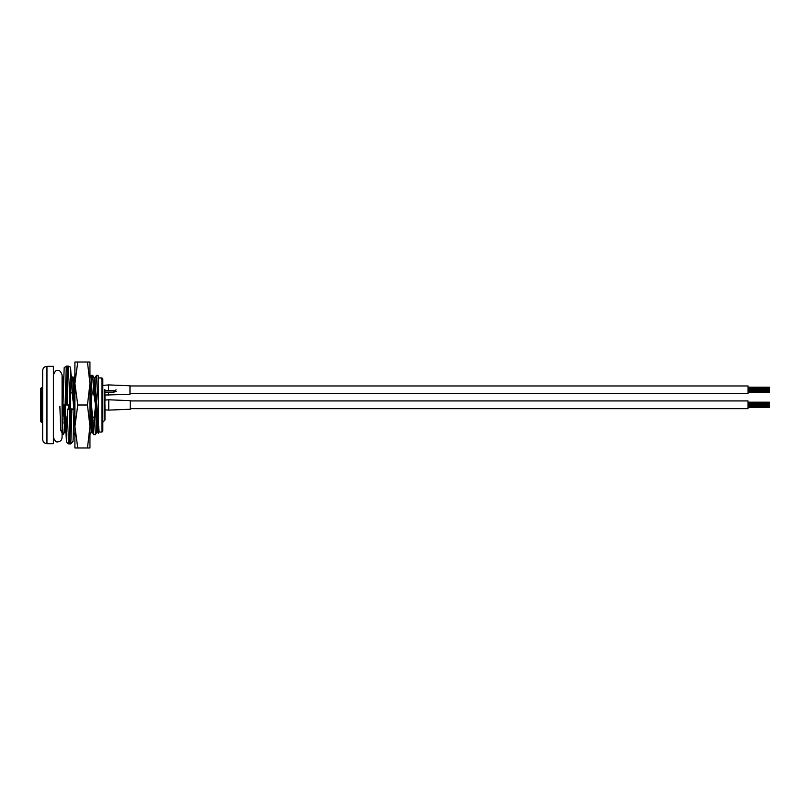<?xml version="1.0" encoding="UTF-8"?>
<svg xmlns="http://www.w3.org/2000/svg" width="810" height="810" viewBox="0 0 810 810"><rect width="100%" height="100%" fill="white"/><g stroke="black" fill="none" stroke-linecap="round" stroke-linejoin="round"><path stroke-width="1.21" d="M130.238 400.93L748.015 400.93L748.015 408.665L130.238 408.665M748.015 402.185L769.46 402.185L769.46 406.357L748.015 406.357M769.46 403.238L748.015 403.238M769.46 404.251L748.015 404.251M769.46 402.712L748.015 402.712M769.46 404.291L748.015 404.291M769.46 405.304L748.015 405.304M769.46 405.344L748.015 405.344M769.46 406.357L769.46 406.883L748.015 406.883M769.46 406.883L769.46 407.41L748.015 407.41M129.985 385.965L748.055 385.965L748.055 393.7L129.985 393.7M748.055 387.22L769.5 387.22L769.5 389.326L748.055 389.286L769.5 389.326L769.5 391.392L748.055 391.392M769.5 388.274L748.055 388.274M769.5 387.747L748.055 387.747M769.5 390.339L748.055 390.339M769.5 390.38L748.055 390.38M769.5 391.392L769.5 391.918L748.055 391.918M769.5 391.918L769.5 392.445L748.055 392.445M102.819 385.438L108.499 384.912L129.985 385.773L129.985 394.369L104.966 395.007L104.966 400.049L108.753 399.796L108.753 410.113L104.966 409.86M108.753 399.796L130.238 400.656L130.238 409.252L108.753 410.103M104.966 392.131L113.987 392.131L116.144 391.26M116.144 389.914L113.987 390.703L113.987 392.131M102.819 422.192L104.966 420.046L104.865 390.703L113.987 390.703M104.865 390.703L104.865 389.316M40.5 421.332L40.5 388.668L41.361 387.808L41.361 422.192L40.5 421.332M104.966 420.046L104.966 405M42.646 405L42.646 370.615C42.9 368.003 44.337 366.576 46.95 366.322L46.95 443.677C44.337 443.424 42.9 441.997 42.646 439.384L42.646 405M102.819 426.485L102.819 378.807L102.819 431.193L101.959 432.054L101.959 377.946L102.819 378.807M46.95 443.677L53.389 443.677L53.389 366.322L46.95 366.322M96.906 432.034L95.377 434.656L94.395 417.099L92.796 417.099L90.943 405L89.951 380.133M95.377 434.656L93.737 434.616L92.796 417.099M91.54 432.034L89.951 434.585M74.905 432.925L73.892 434.656L73.507 431.75M66.815 434.423L65.934 417.099L67.382 417.099M63.96 422.192L63.919 423.164M65.033 429.219L64.678 432.034L63.139 434.656L62.087 417.099M74.905 428.166L72.738 377.966L71.239 375.384L72.181 392.901L70.581 392.901L70.065 379.556M71.239 375.384L70.257 375.344M74.196 386.836L74.166 387.808M97.656 432.074L96.866 432.074L96.198 424.146L94.223 377.966L92.735 375.384L93.676 392.901L92.077 392.901L91.095 375.344L89.556 377.966M92.735 375.384L91.095 375.344M96.461 375.344L98.101 375.384L98.516 392.901L97.443 392.901L96.461 375.344L94.932 377.966M98.162 417.099L98.516 427.002L98.162 417.099L96.319 405L94.972 377.926L94.183 377.926M63.383 385.044L62.694 377.966M98.516 427.002L98.516 433.593L97.615 432.034L96.319 405L97.443 392.901M93.737 434.616L92.249 432.034L91.621 424.146L90.943 405L92.077 392.901M74.905 407.602L74.155 385.854L73.487 377.926L73.092 380.781M74.834 405L74.905 400.464M69.569 408.797L69.417 403.724M69.731 408.797L74.024 409.07L74.024 409.607L67.574 409.607L69.731 408.797L70.581 392.901M66.876 434.616L65.387 432.034L64.76 424.146L64.081 405L65.934 417.099M98.516 379.424L98.101 375.384M93.676 392.901L95.519 405L94.395 417.099M92.289 432.074L91.489 432.074L90.821 424.146L90.153 405L89.951 411.045M89.951 401.892L89.951 398.642M72.181 392.901L73.983 409.02M68.779 408.827L68.658 405L68.627 408.837M64.678 432.034L63.291 405L62.157 417.099M62.087 395.584L63.018 401.193M63.079 398.297L62.087 378.3M98.516 392.901L98.516 417.099M74.024 404.615L74.236 387.808L73.447 387.808M65.094 405L66.278 366.11L64.172 367.72L62.947 405L69.387 405L69.984 382.057L70.571 372.549L70.885 375.344M89.951 437.228L89.951 405L89.951 426.485L87.47 447.981L89.951 447.981L89.951 426.485L87.47 405L77.76 405L74.905 383.515L77.76 362.019L87.47 362.019L89.951 383.515L87.47 405M77.76 362.019L74.905 362.019L74.905 447.981L77.76 447.981L74.905 426.485L77.76 405M77.76 447.981L87.47 447.981M89.951 372.772L89.951 405L89.951 362.019L87.47 362.019M102.819 405L101.969 380.113L101.108 377.946M99.144 432.054L95.327 386.775M93.545 434.292L90.112 382.634M74.905 377.095L74.358 376.701L73.801 387.808M70.693 408.797L69.913 384.153M66.957 431.477L66.086 430.252L65.215 405M61.54 432.064L60.709 430.201L59.869 406.164M66.167 405L67.584 366.11M69.478 443.89L70.804 410.113M108.499 392.131L108.499 395.229M108.499 384.912L108.499 390.703M74.024 409.607L73.062 441.359L70.784 443.89L68.637 443.89L69.731 409.87M68.637 443.89L66.531 442.28L65.954 433.026L66.491 441.744L67.574 409.607M66.096 433.279L66.491 437.451L67.078 427.943L67.574 409.07L66.653 436.691M70.409 373.309L69.387 405L70.571 368.256L71.047 375.344L70.693 368.651L70.014 366.808L66.278 366.11M67.24 405L68.425 366.11M70.784 443.89L71.877 409.87M94.891 386.836L95.681 386.714M64.678 422.192L63.879 422.192L64.678 422.192M42.646 422.192L41.361 422.192M42.646 387.808L41.361 387.808M53.49 374.787L53.49 437.542C54.857 441.025 56.295 442.452 57.783 441.835C60.396 441.582 61.833 440.144 62.087 437.542L62.087 374.787C60.659 371.274 59.221 369.836 57.783 370.494C56.295 369.876 54.857 371.304 53.49 374.787L53.389 377.936M98.516 377.946L101.959 377.946M63.139 434.656L62.087 434.656M63.615 376.387L62.724 377.926L61.985 377.926M74.935 375.384L73.447 377.966M73.487 377.926L72.687 377.926M65.428 432.074L64.628 432.074M98.516 432.054L101.959 432.054"/></g></svg>
